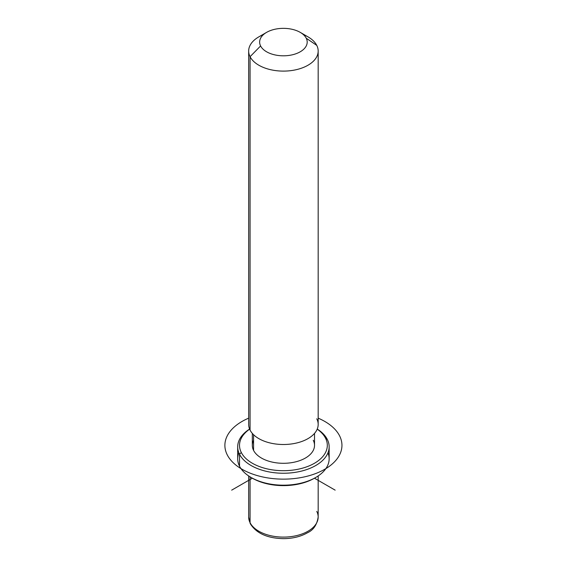 <?xml version="1.0" encoding="UTF-8"?>
<svg xmlns="http://www.w3.org/2000/svg" width="567" height="567" viewBox="0 0 567 567"><rect width="100%" height="100%" fill="white"/><g stroke="black" fill="none" stroke-linecap="round" stroke-linejoin="round"><path stroke-width="0.85" d="M314.515 433.401L314.515 445.343A31.1 17.953 180 0 1 287.838 463.119A31.1 17.953 180 0 1 253.577 450.404L253.577 434.726L253.577 450.404A31.1 17.953 180 0 1 252.322 445.343L252.322 433.401M263.464 34.615A34.757 20.065 0 0 0 248.665 51.044A34.757 20.065 0 0 0 250.068 56.693L250.068 430.084A34.757 20.065 0 0 0 293.203 443.692A34.757 20.065 0 0 0 316.769 418.786M318.172 51.044L318.172 424.435A34.757 20.065 180 0 1 288.362 444.301A34.757 20.065 180 0 1 250.068 430.084L250.068 56.693A34.757 20.065 0 0 0 288.362 70.903A34.757 20.065 0 0 0 318.172 51.044A34.757 20.065 0 0 0 316.769 45.388A34.757 20.065 0 0 0 303.373 34.615M250.068 430.084A34.757 20.065 180 0 1 248.665 424.435L248.665 51.044M300.234 32.369L307.994 36.855A34.757 20.065 180 0 1 316.769 45.388L306.237 38.216A23.779 13.728 0 0 0 300.234 32.369A23.779 13.728 0 0 0 266.603 32.369A23.779 13.728 0 0 0 260.6 45.948L250.068 56.693A34.757 20.065 180 0 1 258.843 36.855L266.603 32.369M250.068 56.693L260.6 45.948A23.779 13.728 0 0 0 290.113 55.254A23.779 13.728 0 0 0 306.237 38.216L316.769 45.388A34.757 20.065 180 0 1 293.203 70.294A34.757 20.065 180 0 1 250.068 56.693M260.6 45.948A23.779 13.728 180 0 1 276.724 28.903A23.779 13.728 180 0 1 306.237 38.216A23.779 13.728 180 0 1 290.113 55.254A23.779 13.728 180 0 1 260.6 45.948M248.665 475.947L248.665 517.04L250.316 523.752C256.355 533.341 267.39 538.31 283.436 538.65C292.685 538.586 300.708 536.623 307.491 532.753C313.402 530.102 316.96 524.865 318.172 517.04A34.757 20.065 180 0 1 288.362 536.899A34.757 20.065 180 0 1 250.068 522.689L250.068 476.854L250.068 522.689A34.757 20.065 180 0 1 248.665 517.04A34.757 20.065 0 0 0 250.068 522.689A3.657 2.863 153.1 0 0 250.316 523.752A3.657 2.863 -26.9 0 1 250.068 522.689A34.757 20.065 0 0 0 288.362 536.899A34.757 20.065 0 0 0 318.172 517.04A34.757 20.065 0 0 0 316.769 511.391M238.87 452.813A45.729 26.401 -0 0 0 239.536 466.223A45.729 26.401 -0 0 0 251.082 477.457A45.729 26.401 -0 0 0 315.755 477.457L314.465 478.201A43.9 25.345 180 0 1 252.372 478.201A43.9 25.345 180 0 1 251.741 477.832A43.9 25.345 0 0 0 315.096 477.832M315.755 477.457A45.729 26.401 -0 0 0 327.96 452.813M325.543 438.213A43.9 25.345 180 0 1 295.776 469.667A43.9 25.345 180 0 1 241.294 452.48A43.9 25.345 180 0 1 249.636 429.155A43.9 25.345 0 0 0 241.294 452.48A43.9 25.345 0 0 0 295.776 469.667A43.9 25.345 0 0 0 325.543 438.213L327.301 439.404A45.729 26.401 0 0 0 317.237 429.063A45.729 26.401 180 0 1 327.301 439.404A45.729 26.401 180 0 1 296.293 472.176A45.729 26.401 180 0 1 239.536 454.273L239.536 466.223A45.729 26.401 180 0 1 237.686 458.788L237.686 446.839A45.729 26.401 0 0 0 239.536 454.273A45.729 26.401 0 0 0 289.921 472.977A45.729 26.401 0 0 0 329.151 446.839A45.729 26.401 0 0 0 327.301 439.404L325.543 438.213A43.9 25.345 0 0 0 317.201 429.155A43.9 25.345 180 0 1 325.543 438.213M253.577 440.29A31.1 17.953 0 0 0 253.577 450.404A31.1 17.953 0 0 0 292.175 462.573A31.1 17.953 0 0 0 313.26 440.29M329.151 446.839L329.151 458.788A45.729 26.401 180 0 1 289.921 484.92A45.729 26.401 180 0 1 239.536 466.223L239.536 454.273A45.729 26.401 180 0 1 249.6 429.063A45.729 26.401 0 0 0 237.686 446.839M239.536 454.273L241.294 452.48L239.536 454.273M251.082 477.457L252.372 478.201L231.676 490.15M314.458 478.208L335.154 490.15M248.665 418.155A58.536 33.793 0 0 0 242.024 469.242A58.536 33.793 0 0 0 324.806 469.242A58.536 33.793 0 0 0 324.806 421.451A58.536 33.793 0 0 0 318.172 418.155M318.172 517.04L318.172 475.947"/></g></svg>

